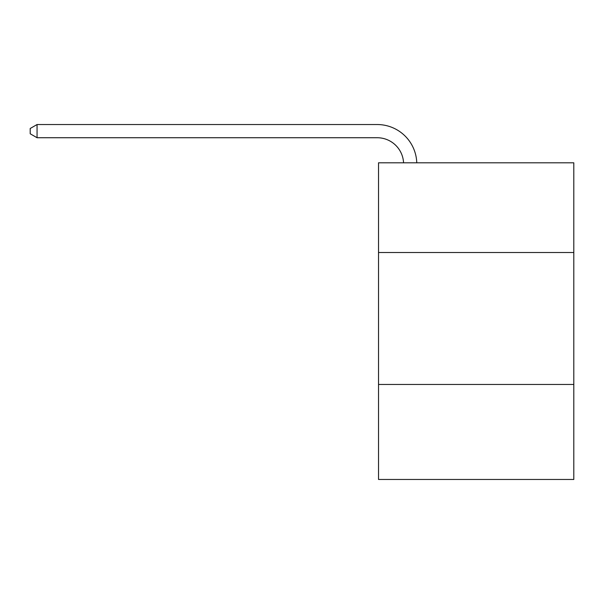 <?xml version="1.0" encoding="UTF-8"?>
<svg xmlns="http://www.w3.org/2000/svg" width="604" height="604" viewBox="0 0 604 604"><rect width="100%" height="100%" fill="white"/><g stroke="black" fill="none" stroke-linecap="round" stroke-linejoin="round"><path stroke-width="0.91" d="M573.8 252.525L573.8 162.801L378.527 162.801L378.527 252.525L573.8 252.525L573.8 479.463L378.527 479.463L378.527 252.525M573.8 384.461L378.527 384.461M403.563 162.801A26.387 26.387 0 0 0 377.206 137.735A26.387 26.387 0 0 1 403.563 162.801A26.387 26.387 0 0 0 377.206 137.735A26.387 26.387 0 0 1 403.563 162.801A26.387 26.387 0 0 0 377.206 137.735A26.387 26.387 0 0 1 403.563 162.801A26.387 26.387 0 0 0 377.206 137.735A26.387 26.387 0 0 1 403.563 162.801A26.387 26.387 0 0 0 377.206 137.735A26.387 26.387 0 0 1 403.563 162.801A26.387 26.387 0 0 0 377.206 137.735A26.387 26.387 0 0 1 403.563 162.801A26.387 26.387 0 0 0 377.206 137.735A26.387 26.387 0 0 1 403.563 162.801A26.387 26.387 0 0 0 377.206 137.735A26.387 26.387 0 0 1 403.563 162.801A26.387 26.387 0 0 0 377.206 137.735A26.387 26.387 0 0 1 403.563 162.801A26.387 26.387 0 0 0 377.206 137.735A26.387 26.387 0 0 1 403.563 162.801A26.387 26.387 0 0 0 377.206 137.735A26.387 26.387 0 0 1 403.563 162.801A26.387 26.387 0 0 0 377.206 137.735A26.387 26.387 0 0 1 403.563 162.801A26.387 26.387 0 0 0 377.206 137.735A26.387 26.387 0 0 1 403.563 162.801A26.387 26.387 0 0 0 377.206 137.735A26.387 26.387 0 0 1 403.563 162.801A26.387 26.387 0 0 0 377.206 137.735A26.387 26.387 0 0 1 403.563 162.801A26.387 26.387 0 0 0 377.206 137.735A26.387 26.387 0 0 1 403.563 162.801A26.387 26.387 0 0 0 377.206 137.735A26.387 26.387 0 0 1 403.563 162.801A26.387 26.387 0 0 0 377.206 137.735A26.387 26.387 0 0 1 403.563 162.801A26.387 26.387 0 0 0 377.206 137.735A26.387 26.387 0 0 1 403.563 162.801A26.387 26.387 0 0 0 377.206 137.735A26.387 26.387 0 0 1 403.563 162.801A26.387 26.387 0 0 0 377.206 137.735A26.387 26.387 0 0 1 403.563 162.801A26.387 26.387 0 0 0 377.206 137.735L37.063 137.735L30.2 133.771L30.2 128.493L37.063 124.537L377.206 124.537A39.585 39.585 0 0 1 416.768 162.801M37.063 124.537L377.206 124.537L37.063 124.537L377.206 124.537L37.063 124.537L377.206 124.537L37.063 124.537L377.206 124.537L37.063 124.537L377.206 124.537L37.063 124.537L377.206 124.537L37.063 124.537L377.206 124.537L37.063 124.537L377.206 124.537L37.063 124.537L377.206 124.537L37.063 124.537L377.206 124.537L37.063 124.537L377.206 124.537L37.063 124.537L377.206 124.537L37.063 124.537L377.206 124.537L37.063 124.537L377.206 124.537L37.063 124.537L377.206 124.537L37.063 124.537L377.206 124.537L37.063 124.537L377.206 124.537L37.063 124.537L377.206 124.537L37.063 124.537L377.206 124.537L37.063 124.537L377.206 124.537L37.063 124.537L377.206 124.537L37.063 124.537L37.063 137.735"/></g></svg>
